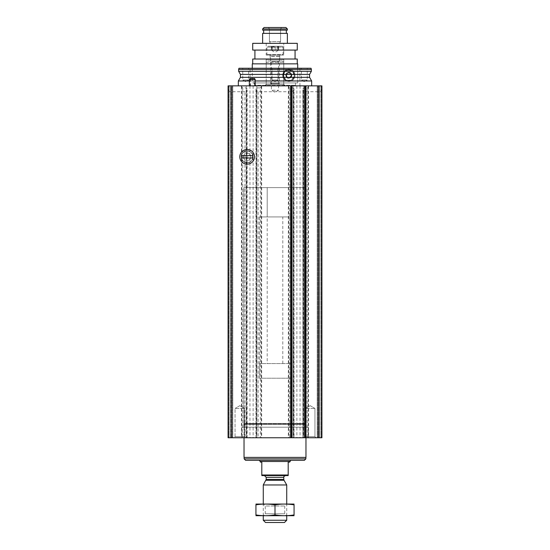 <?xml version="1.0" encoding="UTF-8"?>
<svg xmlns="http://www.w3.org/2000/svg" width="550" height="550" viewBox="0 0 550 550"><rect width="100%" height="100%" fill="white"/><g stroke="black" fill="none" stroke-linecap="round" stroke-linejoin="round"><path stroke-width="0.41" stroke-dasharray="2.75 2.06" d="M305.058 91.719L305.058 437.752L321.922 437.752L317.226 437.752L321.922 437.752L321.922 88.791C321.743 90.564 320.767 91.541 318.986 91.719L305.058 91.719L302.857 89.946L302.857 437.752L305.058 437.752M244.942 91.719L231.014 91.719C229.233 91.541 228.257 90.564 228.078 88.791L228.078 437.752L244.942 437.752L244.942 91.719L246.702 90.702L246.702 437.752L244.942 437.752M321.922 88.791L321.922 85.855L228.078 85.855L228.078 88.791M228.078 85.855L228.078 437.752L232.774 437.752L228.078 437.752L232.478 437.752L228.078 437.752L228.078 85.855L229.116 85.855L228.078 85.855L228.078 437.752L228.078 85.855M258.136 91.719L258.136 437.752L291.864 437.752L291.864 91.719L258.136 91.719L255.936 89.946L255.936 88.791L256.816 87.911L260.336 87.911L260.336 437.752L261.656 437.752L241.429 437.752L247.143 437.752L247.143 89.946L246.702 90.702M321.922 85.855L321.922 437.752L321.922 85.855M255.207 85.855L249.343 85.855L255.207 85.855M311.657 85.855L238.343 85.855L311.657 85.855M230.636 85.855L232.478 85.855L230.636 85.855L230.636 437.752L230.636 85.855M231.742 85.855L229.116 85.855L232.774 85.855L231.742 85.855L231.742 437.752L231.742 85.855M291.067 85.855L291.534 85.855L291.053 85.855L291.067 437.752L291.548 437.752L291.067 437.752L291.053 85.855M305.078 85.855L305.573 85.855L305.559 437.752L305.092 437.752L305.573 437.752L305.573 85.855L305.092 85.855M246.702 437.752L247.143 437.752L247.143 89.946M241.649 85.855L241.429 86.591L242.749 87.911L246.262 87.911L247.143 88.791M261.429 85.855L261.656 86.591L260.336 87.911M256.816 87.911L256.816 437.752L260.336 437.752M255.936 88.791L255.936 437.752L258.136 437.752M256.816 437.752L255.936 437.752L255.936 89.946M302.857 89.946L302.857 437.752L308.571 437.752L288.344 437.752L294.064 437.752L294.064 88.791L294.064 437.752L291.864 437.752M302.857 88.791L303.738 87.911L307.251 87.911L307.251 437.752M308.351 85.855L308.571 86.591L307.251 87.911M294.064 88.791L293.184 87.911L289.664 87.911L288.344 86.591L288.571 85.855M294.064 89.946L291.864 91.719M241.567 437.752L308.433 437.752L241.567 437.752L241.567 427.192L308.433 427.192L241.567 427.192M233.942 437.752L245.678 437.752L233.942 437.752L245.678 437.752L233.942 437.752L235.056 436.638L244.564 436.638L235.056 436.638L235.056 408.43L244.564 408.43L235.056 408.43L244.564 408.43L235.056 408.43L235.056 436.638L244.564 436.638L235.056 436.638L233.942 437.752M304.322 437.752L316.058 437.752L304.322 437.752L316.058 437.752L304.322 437.752L305.436 436.638L314.944 436.638L305.436 436.638L305.436 408.43L314.944 408.43L305.436 408.43L314.944 408.43L305.436 408.43L305.436 436.638L314.944 436.638L305.436 436.638L304.322 437.752M317.522 85.855L317.522 437.752L317.522 85.855M317.226 85.855L317.226 437.752L317.226 85.855M232.774 85.855L232.774 437.752L232.774 85.855M232.478 85.855L232.478 437.752L232.478 85.855M247.143 150.762A6.064 6.064 0 0 1 252.388 159.851A6.064 6.064 0 0 1 241.89 159.851A6.064 6.064 0 0 1 247.143 150.762A6.064 6.064 0 0 1 252.388 159.851A6.064 6.064 0 0 1 241.89 159.851A6.064 6.064 0 0 1 247.143 150.762M249.343 80.967L255.207 80.967M311.657 80.967L238.343 80.967M311.362 71.314L238.638 71.314M311.362 69.438L238.638 69.438M311.046 68.262L238.954 68.262M250.071 68.262L299.929 68.262L250.071 68.262L250.071 85.855L299.929 85.855L250.071 85.855M277.936 68.262L272.064 68.262L277.936 68.262L272.064 68.262L277.936 68.262L277.936 79.991L272.064 79.991L277.936 79.991L272.064 79.991L272.064 68.262L272.064 79.991L277.936 79.991L277.936 68.262M248.607 68.262L242.742 68.262L248.607 68.262L248.607 79.991L242.742 79.991L248.607 79.991L245.678 81.682L242.742 79.991L242.742 68.262M307.257 68.262L301.393 68.262L307.257 68.262L307.257 79.991L301.393 79.991L307.257 79.991L304.322 81.682L301.393 79.991L301.393 68.262M266.2 85.855L283.8 85.855L266.2 85.855L266.2 62.398L283.8 62.398L266.2 62.398L267.671 60.933L282.329 60.933L267.671 60.933M270.6 60.933L279.4 60.933L270.6 60.933L271.397 61.724L278.603 61.724L271.397 61.724L271.397 90.255L278.603 90.255L271.397 90.255L275 92.338L278.603 90.255L278.603 61.724L279.4 60.933M254.031 78.526L250.511 78.526L254.031 78.526L254.031 85.855L250.511 85.855L254.031 85.855M249.934 78.526L254.616 78.526M249.343 79.551L255.207 79.551M275 81.682L272.064 79.991L275 81.682L277.936 79.991L275 81.682M310.186 405.68L314.944 408.43L310.186 405.68L305.436 408.43L310.186 405.68M239.814 405.68L244.564 408.43L239.814 405.68L235.056 408.43L239.814 405.68M243.815 427.192L306.185 427.192L243.815 427.192L243.815 187.612L306.185 187.612L243.815 187.612L306.185 187.612L243.815 187.612L243.815 423.418L306.185 423.418L243.815 423.418L244.035 424.408L305.965 424.408L244.035 424.408L244.035 437.752M267.204 216.941L282.796 216.941L267.204 216.941L267.204 187.612L282.796 187.612L267.204 187.612L282.796 187.612L267.204 187.612L267.204 363.564L282.796 363.564L267.204 363.564M259.407 216.941L290.593 216.941L259.407 216.941L259.407 378.221L290.593 378.221L259.407 378.221L290.593 378.221L259.407 378.221L259.407 363.564L290.593 363.564L259.407 363.564M261.807 474.994L288.193 474.994L288.193 475.578L261.807 475.578L261.807 462.089L260.336 462.089M264.44 475.578L285.56 475.578L264.44 475.578M288.193 474.994L288.193 462.089L289.664 462.089M284.481 522.5L265.519 522.5M286.729 520.252L263.271 520.252M286.729 484.962L263.271 484.962M256.087 504.027L286.729 504.027L263.271 504.027L265.251 506.007L284.749 506.007L265.251 506.007L265.251 513.769L284.749 513.769L265.251 513.769L263.271 515.756L286.729 515.756L263.271 515.756L263.271 504.027L293.913 504.027M259.167 460.329L290.833 460.329L259.167 460.329M304.397 460.329L245.603 460.329M305.862 458.865L244.138 458.865M244.138 457.401L305.862 457.401L244.138 457.401M305.965 457.401L244.035 457.401M294.064 504.852C294.064 503.814 294.064 503.814 294.064 504.852C287.705 503.814 281.353 503.814 275 504.852C268.647 503.814 262.295 503.814 255.936 504.852C255.936 503.814 255.936 503.814 255.936 504.852L255.936 514.924C255.936 515.962 255.936 515.962 255.936 514.924C262.295 515.969 268.647 515.969 275 514.924C281.353 515.969 287.705 515.969 294.064 514.924C294.064 515.962 294.064 515.962 294.064 514.924L294.064 504.852M275 504.852L275 514.924M256.087 515.756L293.913 515.756M243.478 156.819A3.664 3.664 0 0 0 248.971 159.995A3.664 3.664 0 0 0 248.971 153.649A3.664 3.664 0 0 0 243.478 156.819A3.664 3.664 0 0 0 248.971 159.995A3.664 3.664 0 0 0 248.971 153.649A3.664 3.664 0 0 0 243.478 156.819M241.347 156.819A5.789 5.789 0 0 0 250.037 161.838A5.789 5.789 0 0 0 250.037 151.807A5.789 5.789 0 0 0 241.347 156.819A5.789 5.789 0 0 0 250.037 161.838A5.789 5.789 0 0 0 250.037 151.807A5.789 5.789 0 0 0 241.347 156.819M239.814 156.819A7.329 7.329 0 0 0 250.807 163.171A7.329 7.329 0 0 0 250.807 150.473A7.329 7.329 0 0 0 239.814 156.819M241.567 157.994L241.567 155.65L252.711 155.65L252.711 157.994L241.567 157.994M252.271 63.862L297.708 63.862L297.708 82.926L252.271 82.926L297.708 82.926L295.508 82.926L295.508 85.271L294.924 85.855L264.736 85.855L285.223 85.855L283.752 84.391L266.2 84.391L283.752 84.391L285.223 85.855L294.924 85.855L255.062 85.855L294.924 85.855L295.508 85.271L254.471 85.271L295.508 85.271L295.508 82.926L254.471 82.926L297.708 82.926L297.708 68.262M291.081 75.302C289.637 72.256 288.104 72.249 286.488 75.281C288.09 78.347 289.623 78.354 291.081 75.302A2.296 2.296 0 0 0 287.636 73.308A2.296 2.296 0 0 0 287.636 77.289A2.296 2.296 0 0 0 291.081 75.302M294.938 75.302C295.185 82.679 283.834 84.212 282.624 75.336C283.724 66.412 295.206 67.884 294.938 75.302A6.16 6.16 0 0 0 285.704 69.967A6.16 6.16 0 0 0 285.704 80.63A6.16 6.16 0 0 0 294.938 75.302M280.562 41.573L279.482 43.333L270.518 43.333L269.438 41.573L269.438 28.964L280.562 28.964L269.438 28.964L268.428 27.5L269.438 28.964L269.438 41.573L270.518 43.333L279.482 43.333L280.562 41.573L280.562 28.964L281.572 27.5L285.911 27.5L264.089 27.5L281.572 27.5L280.562 28.964L280.562 41.573L269.438 41.573L280.562 41.573M262.625 43.333L270.518 43.333L262.625 43.333L262.625 33.364L287.375 33.364L286.344 33.364L287.375 33.364L287.375 43.333L262.625 43.333L287.375 43.333M286.344 33.364L263.656 33.364L286.344 33.364L286.344 30.14L262.625 30.14L286.344 30.14M279.757 59.462L270.16 59.462L283.752 59.462L279.757 59.462L279.757 55.062L270.16 55.062L279.757 55.062L279.757 59.462M283.752 59.462L266.2 59.462L283.752 59.462L283.752 84.391L283.752 59.462M297.708 63.862L297.268 63.862L297.708 63.862M297.268 63.862L252.711 63.862L297.268 63.862M252.711 59.022L297.268 59.022M295.068 59.022L254.911 59.022L295.068 59.022L295.068 50.078L254.911 50.078L295.068 50.078M252.711 50.078L297.268 50.078M252.711 43.333L297.268 43.333M263.656 33.364L263.656 30.14M262.625 28.964L262.625 30.14L287.375 30.14L287.375 28.964L285.911 27.5L264.089 27.5L262.625 28.964L287.375 28.964M283.752 43.333L266.2 43.333L283.752 43.333L283.752 55.062L266.2 55.062L283.752 55.062L279.757 55.062L283.752 55.062L283.752 43.333M291.713 75.302A2.936 2.936 0 0 0 287.313 72.758A2.936 2.936 0 0 0 287.313 77.839A2.936 2.936 0 0 0 291.713 75.302A2.936 2.936 0 0 0 287.313 72.758A2.936 2.936 0 0 0 287.313 77.839A2.936 2.936 0 0 0 291.713 75.302M280.28 55.062L269.72 55.062L280.28 55.062L269.988 55.227L280.012 55.227L279.428 56.43L270.572 56.43L279.428 56.43L279.4 83.49L270.6 83.49L279.4 83.49L278.499 84.391L271.501 84.391L278.499 84.391M282.432 55.062L267.568 55.062L282.432 55.062L283.064 54.436L266.936 54.436L283.064 54.436L283.064 47.149L266.936 47.149L283.064 47.149L282.184 46.269L267.816 46.269L282.184 46.269M275 46.269L279.104 46.269L275 46.269M272.394 46.578L274.202 46.578L272.394 46.578L272.394 50.304L274.202 50.304L272.394 50.304C271.425 49.899 271.157 49.899 271.59 50.304L271.343 50.05L271.59 50.304C271.157 49.899 271.425 49.899 272.394 50.304L272.394 46.578M278.554 46.269L277.606 46.578L278.554 46.269M271.59 46.578L271.59 50.304L271.59 46.578M279.104 46.269L277.956 46.929L277.956 50.655L275 52.36L272.044 50.655L272.044 46.929L270.896 46.269M274.202 50.304L277.606 50.304L274.202 50.304L274.202 46.578L274.202 50.304M277.606 50.304C278.575 49.899 278.843 49.899 278.41 50.304L278.657 50.05L278.41 50.304C278.843 49.899 278.575 49.899 277.606 50.304L277.606 46.578L277.606 50.304M290.984 76.567L288.784 77.839L286.584 76.567L286.584 74.03L288.784 72.758L290.984 74.03L290.984 76.567A2.537 2.537 0 0 1 286.584 76.567A2.537 2.537 0 0 1 288.784 72.758A2.537 2.537 0 0 1 290.984 76.567L290.984 74.03L288.784 72.758L286.584 74.03L286.584 76.567L287.684 77.206A2.2 2.2 0 0 1 287.684 73.398A2.2 2.2 0 0 1 290.984 75.302A2.2 2.2 0 0 1 289.884 77.206L290.984 76.567M288.784 70.311A4.984 4.984 0 0 1 293.102 77.791A4.984 4.984 0 0 1 284.467 77.791A4.984 4.984 0 0 1 288.784 70.311M288.784 69.726A5.569 5.569 0 0 1 293.611 78.086A5.569 5.569 0 0 1 283.958 78.086A5.569 5.569 0 0 1 288.784 69.726A5.569 5.569 0 0 1 293.611 78.086A5.569 5.569 0 0 1 283.958 78.086A5.569 5.569 0 0 1 288.784 69.726M288.784 69.877A5.424 5.424 0 0 1 293.48 78.011A5.424 5.424 0 0 1 284.082 78.011A5.424 5.424 0 0 1 288.784 69.877M288.784 72.222A3.08 3.08 0 0 1 291.452 76.842A3.08 3.08 0 0 1 286.117 76.842A3.08 3.08 0 0 1 288.784 72.222M288.784 72.366A2.936 2.936 0 0 1 291.321 76.766A2.936 2.936 0 0 1 286.241 76.766A2.936 2.936 0 0 1 288.784 72.366A2.936 2.936 0 0 1 291.321 76.766A2.936 2.936 0 0 1 286.241 76.766A2.936 2.936 0 0 1 288.784 72.366M288.784 73.088A2.214 2.214 0 0 1 290.696 76.409A2.214 2.214 0 0 1 286.866 76.409A2.214 2.214 0 0 1 288.784 73.088M289.884 77.206A2.2 2.2 0 0 1 287.684 77.206L288.784 77.839L289.884 77.206M318.986 91.719L318.986 437.752M231.014 91.719L231.014 437.752M246.262 87.911L246.262 437.752M242.749 87.911L242.749 437.752M241.814 85.855L241.814 437.752M261.264 85.855L261.264 437.752M256.376 90.702L256.376 437.752M303.298 90.702L303.298 437.752M303.738 87.911L303.738 437.752M308.186 85.855L308.186 437.752M289.664 87.911L289.664 437.752M288.736 85.855L288.736 437.752M293.184 87.911L293.184 437.752M293.624 90.702L293.624 437.752M321.179 85.855L321.179 437.752L321.179 85.855M319.364 85.855L319.364 437.752L319.364 85.855M320.884 85.855L320.884 437.752L320.884 85.855M318.257 85.855L318.257 437.752L318.257 85.855M229.116 85.855L229.116 437.752L229.116 85.855M228.821 85.855L228.821 437.752L228.821 85.855M249.961 85.855L249.961 437.752M246.228 85.855L246.228 437.752M253.124 85.855L253.124 437.752M256.857 85.855L256.857 437.752M303.772 85.855L303.772 437.752M300.039 85.855L300.039 437.752M296.876 85.855L296.876 437.752M293.143 85.855L293.143 437.752M309.567 77.351L240.433 77.351M309.567 74.422L240.433 74.422M289.664 461.505L260.336 461.505M284.034 480.294L265.966 480.294M283.8 479.414L266.2 479.414M283.8 477.338L266.2 477.338M243.925 423.913L306.075 423.913L243.925 423.913M275.798 50.304L275.798 46.578L275.798 50.304M278.41 50.304L278.41 46.578L278.41 50.304M279.4 56.561L270.6 56.561L279.4 56.561M241.429 86.591L241.429 437.752M261.656 86.591L261.656 437.752M308.571 86.591L308.571 437.752M288.344 86.591L288.344 437.752M299.929 85.855L299.929 68.262M283.8 85.855L283.8 62.398L282.329 60.933M250.511 78.526L250.511 85.855M314.944 436.638L316.058 437.752L314.944 436.638L314.944 408.43L314.944 436.638M244.564 436.638L245.678 437.752L244.564 436.638L244.564 408.43L244.564 436.638M308.433 437.752L308.433 427.192M306.185 427.192L306.185 187.612L305.965 437.752M290.593 216.941L290.593 363.564M282.796 363.564L282.796 216.941M286.729 515.756L286.729 504.027L284.749 506.007L284.749 513.769L286.729 515.756M252.271 68.262L252.271 82.926M270.16 55.062L270.16 59.462M266.2 59.462L266.2 84.391L264.736 85.855M255.062 85.855L254.471 85.271L254.471 82.926M266.2 43.333L266.2 55.062M267.568 55.062L266.936 54.436L266.936 47.149L267.816 46.269M278.664 50.05L278.664 46.324L278.664 50.05M271.336 50.05L271.336 46.324L271.336 50.05M271.501 84.391L270.6 83.49L270.6 56.561L269.72 55.062"/><path stroke-width="0.82" d="M291.933 85.855L228.078 85.855L228.078 437.752L321.922 437.752L321.922 85.855L305.078 85.855L305.092 437.752L305.078 85.855L291.933 85.855L291.933 437.752M247.143 149.49A7.329 7.329 0 0 1 253.488 160.49A7.329 7.329 0 0 1 240.79 160.49A7.329 7.329 0 0 1 247.143 149.49M291.534 437.752L291.534 85.855L291.548 437.752M238.343 85.855L238.343 80.967L249.343 80.967M255.207 80.967L311.657 80.967L311.657 85.855M240.433 74.422L309.567 74.422L311.362 71.314L238.638 71.314L240.433 74.422L240.433 77.351L238.343 80.967M238.638 71.314L238.638 69.438L311.362 69.438L311.362 71.314M238.638 69.438L238.954 68.262L311.046 68.262L311.362 69.438M249.343 79.551L255.207 79.551L254.616 78.526L249.934 78.526L249.343 79.551L249.343 85.855M255.207 79.551L255.207 85.855M288.193 474.994L261.807 474.994L261.807 475.578L288.193 475.578L288.193 462.089L289.664 462.089L290.833 460.329M261.807 474.994L261.807 462.089L260.336 462.089L260.336 461.505L289.664 461.505M286.729 520.252L263.271 520.252L265.519 522.5L284.481 522.5L286.729 520.252L286.729 515.756M263.271 504.027L263.271 484.962L286.729 484.962L286.729 504.027M263.271 520.252L263.271 515.756M264.44 475.578L266.2 477.338L266.2 479.414L263.271 484.962M259.167 460.329L260.336 461.505M305.862 458.865L244.138 458.865L245.603 460.329L304.397 460.329L305.862 458.865L305.862 457.401M244.138 458.865L244.138 457.401M244.035 437.752L244.035 457.401L305.965 457.401L305.958 85.855M294.064 504.068L255.936 504.068M294.064 504.852C294.064 503.814 294.064 503.814 294.064 504.852L294.064 514.924C294.064 515.962 294.064 515.962 294.064 514.924C287.705 515.969 281.353 515.969 275 514.924C268.647 515.969 262.295 515.969 255.936 514.924C255.936 515.962 255.936 515.962 255.936 514.924L255.936 504.852C255.936 503.814 255.936 503.814 255.936 504.852C262.295 503.814 268.647 503.814 275 504.852C281.353 503.814 287.705 503.814 294.064 504.852M275 504.852L275 514.924M294.064 515.714L255.936 515.714M239.814 156.819A7.329 7.329 0 0 0 250.807 163.171A7.329 7.329 0 0 0 250.807 150.473A7.329 7.329 0 0 0 239.814 156.819M252.711 157.994L252.711 155.65L241.567 155.65L241.567 157.994L252.711 157.994M252.271 68.262L252.271 63.862L297.708 63.862L297.708 68.262M287.375 43.333L287.375 33.364L262.625 33.364L262.625 43.333M287.375 28.964L285.911 27.5L264.089 27.5L262.625 28.964L262.625 30.14L287.375 30.14L287.375 28.964L262.625 28.964M263.656 33.364L263.656 30.14M286.344 33.364L286.344 30.14M297.268 59.022L297.268 63.862L297.268 59.022L252.711 59.022L252.711 63.862M295.068 50.078L295.068 59.022M297.268 50.078L252.711 50.078L252.711 43.333L297.268 43.333L297.268 50.078L297.268 43.333M231.014 85.855L231.014 437.752M290.668 85.855L290.668 437.752M318.986 85.855L318.986 437.752M304.693 85.855L304.693 437.752M240.433 77.351L309.567 77.351L311.657 80.967M265.966 480.294L284.034 480.294L286.729 484.962M266.2 479.414L283.8 479.414L284.034 480.294M266.2 477.338L283.8 477.338C283.415 476.85 283.999 476.266 285.56 475.578M309.567 74.422L309.567 77.351M283.8 479.414L283.8 477.338M254.911 50.078L254.911 59.022"/></g></svg>
